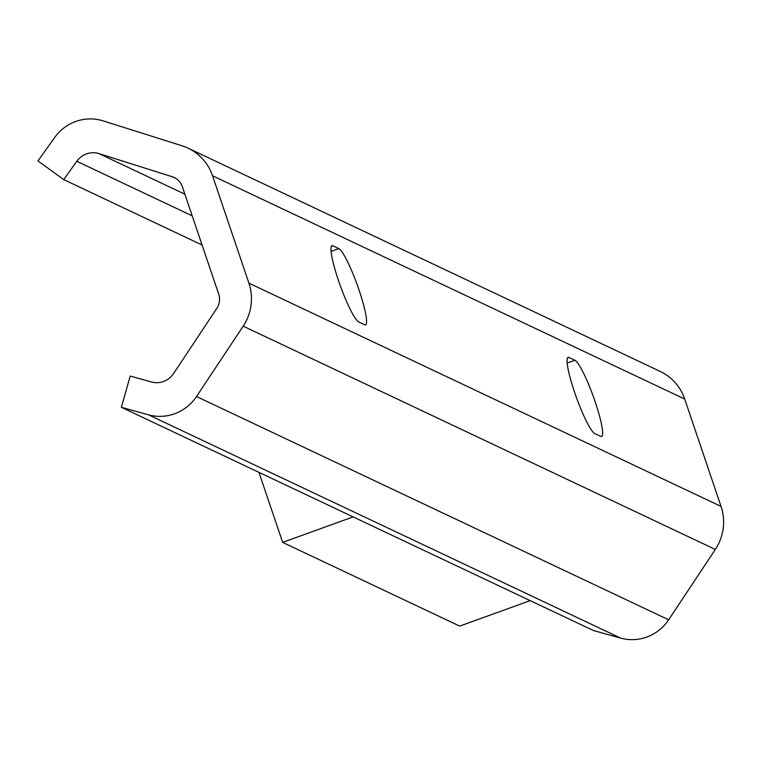 <?xml version="1.0" encoding="UTF-8"?>
<svg xmlns="http://www.w3.org/2000/svg" width="759" height="759" viewBox="0 0 759 759"><rect width="100%" height="100%" fill="white"/><g stroke="black" fill="none" stroke-linecap="round" stroke-linejoin="round"><path stroke-width="1.14" d="M63.728 179.598L37.95 160.927L54.639 137.521A44.155 43.254 115.3 0 1 103.215 120.899L182.151 145.832A48.699 47.703 115.3 0 1 188.052 148.147A48.699 47.703 115.3 0 1 212.558 175.784L248.905 283.145A48.699 47.703 115.3 0 1 243.193 326.161L196.505 396.521A44.155 43.254 115.3 0 1 148.498 414.822L121.336 407.289L130.225 376.075L151.487 381.976A20.294 19.876 -64.7 0 0 173.555 373.57L216.78 308.41A16.233 15.901 -64.7 0 0 218.687 294.075L182.34 186.714A16.233 15.901 -64.7 0 0 172.208 176.724L99.106 153.641A20.294 19.876 -64.7 0 0 76.792 161.278L63.728 179.598L202.084 245.024M600.673 436.368L594.771 433.579A40.588 5.806 -109.9 0 1 575.455 394.765A40.588 5.806 -109.9 0 1 568.093 357.356A40.588 5.806 -109.9 0 1 569.013 357.47L574.914 360.259A40.588 5.806 -109.9 0 1 594.231 399.073A40.588 5.806 -109.9 0 1 601.593 436.482A40.588 5.806 -109.9 0 1 600.673 436.368M188.052 148.147L660.207 371.426A48.699 47.703 115.3 0 1 684.713 399.054L721.05 506.424A48.699 47.703 115.3 0 1 715.339 549.44L668.651 619.799A44.155 43.254 115.3 0 1 620.644 638.101L593.491 630.558L121.336 407.289M364.605 324.738L358.703 321.949A40.588 5.806 -109.9 0 1 339.377 283.126A40.588 5.806 -109.9 0 1 332.015 245.726A40.588 5.806 -109.9 0 1 332.935 245.831L338.837 248.62A40.588 5.806 -109.9 0 1 358.153 287.433A40.588 5.806 -109.9 0 1 365.525 324.843A40.588 5.806 -109.9 0 1 364.605 324.738M258.952 472.364L282.652 542.381L459.707 626.109L530.18 600.625M282.652 542.381L353.125 516.898M212.558 175.784L684.713 399.054M248.905 283.145L721.05 506.424M76.792 161.278L192.217 215.86M99.106 153.641L184.883 194.2M172.208 176.724L176.022 178.526M148.498 414.822L620.644 638.101M196.505 396.521L668.651 619.799M243.193 326.161L715.339 549.44M567.447 358.03L569.013 357.47M567.163 363.058L574.914 360.259M331.379 246.39L332.935 245.831M331.095 251.419L338.837 248.62"/></g></svg>
